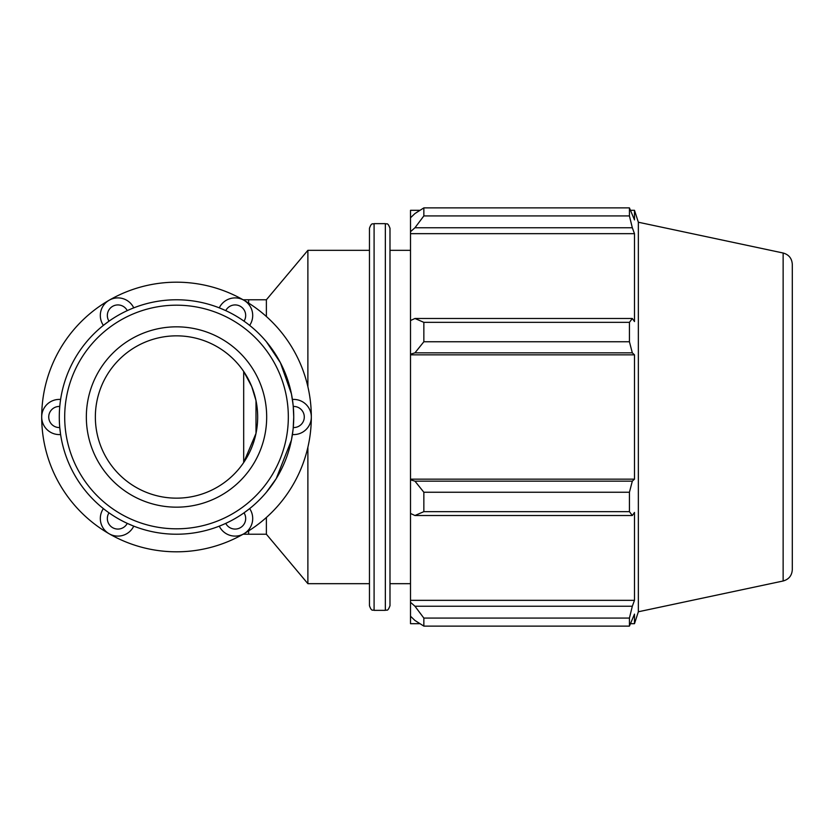 <?xml version="1.0" encoding="UTF-8"?>
<svg xmlns="http://www.w3.org/2000/svg" width="834" height="834" viewBox="0 0 834 834"><rect width="100%" height="100%" fill="white"/><g stroke="black" fill="none" stroke-linecap="round" stroke-linejoin="round"><path stroke-width="1.25" d="M132.45 525.629L131.928 525.42M103.468 508.688L103.374 508.615A17.587 17.587 0 0 0 109.108 533.75A17.587 17.587 0 0 0 133.742 526.15L127.258 523.377A10.55 10.55 0 0 1 112.621 527.661A10.55 10.55 0 0 1 109.004 512.837L108.17 512.243M106.815 511.252L105.699 510.418M104.448 509.459L103.823 508.969M60.402 433.159L60.329 432.596M60.58 399.59L60.601 399.465A17.587 17.587 0 0 0 41.7 417A17.587 17.587 0 0 0 60.601 434.535L59.756 427.54A10.55 10.55 0 0 1 48.737 417A10.55 10.55 0 0 1 59.756 406.46L59.85 405.439M60.038 403.771L60.194 402.384M60.402 400.831L60.517 400.039M106.815 322.748L108.17 321.757M133.617 307.902L133.742 307.85A17.587 17.587 0 0 0 109.108 300.25A17.587 17.587 0 0 0 103.374 325.385L109.004 321.163A10.55 10.55 0 0 1 112.621 306.339A10.55 10.55 0 0 1 127.258 310.623L128.196 310.196M129.729 309.518L131.011 308.966M132.46 308.361L133.2 308.069M292.619 400.841L292.692 401.404M292.432 434.41L292.421 434.535A17.587 17.587 0 0 0 311.322 417A17.587 17.587 0 0 0 292.421 399.465L293.266 406.46A10.55 10.55 0 0 1 304.285 417A10.55 10.55 0 0 1 293.266 427.54L293.161 428.561M292.984 430.229L292.817 431.616M292.619 433.169L292.505 433.961M246.207 511.252L244.842 512.243M221.093 525.42L219.279 526.15A17.587 17.587 0 0 0 243.914 533.75A17.587 17.587 0 0 0 249.647 508.615L244.018 512.837A10.55 10.55 0 0 1 240.4 527.661A10.55 10.55 0 0 1 225.753 523.377L224.826 523.804M223.293 524.482L222.011 525.034M220.562 525.639L219.811 525.931M133.742 307.85L131.928 308.58M220.572 308.372L221.093 308.58M223.293 309.518L224.826 310.196M248.105 324.176L249.647 325.385A17.587 17.587 0 0 0 243.914 300.25A17.587 17.587 0 0 0 219.279 307.85L225.753 310.623A10.55 10.55 0 0 1 240.4 306.339A10.55 10.55 0 0 1 244.018 321.163L244.842 321.757M246.207 322.748L247.323 323.582M248.563 324.541L249.199 325.031M292.421 434.535L292.692 432.596M103.374 508.615L104.907 509.824M60.601 399.465L60.329 401.404M109.108 300.25A134.806 134.806 0 0 0 109.108 533.75A134.806 134.806 0 0 0 311.322 417A134.806 134.806 0 0 0 109.108 300.25M266.38 492.268L276.231 478.633L291.431 440.112L293.068 429.541M293.203 428.165L293.735 417L293.214 405.908M293.088 404.657L291.431 393.888L280.412 362.738L266.38 341.731M266.38 517.487L266.38 534.229L307.882 583.675L369.462 583.675L369.462 417L369.462 605.724C371.703 612.083 372.756 609.466 374.091 610.352L374.091 223.648L385.35 223.648L385.35 610.352C386.757 609.31 387.476 612.385 389.989 605.724L389.989 228.276C387.476 221.615 386.757 224.69 385.35 223.648M248.647 303.117L248.647 299.771L266.38 299.771L266.38 316.513M243.684 371.453L243.684 462.547L255.996 433.399L255.996 400.601L251.722 386.517L243.684 371.453M307.882 447.264L307.882 583.675M266.38 299.771L307.882 250.325L307.882 386.736M419.971 623.686L410.505 623.686L410.505 616.232L414.957 620.475L423.849 626.115L423.849 618.077L414.957 606.245L410.505 602.304L410.505 616.232M410.505 602.304L410.505 513.463L414.957 515.516L423.849 511.649L423.849 492.248L414.957 481.155L410.505 479.821L410.505 513.463M410.505 479.821L410.505 354.179L414.957 352.845L423.849 341.752L423.849 322.351L414.957 318.484L410.505 320.537L410.505 354.179M410.505 320.537L410.505 231.696L414.957 227.755L423.849 215.923L423.849 207.885L414.957 213.525L410.505 217.768L410.505 231.696M410.505 217.768L410.505 210.314L419.971 210.314M783.136 253.004C788.849 254.62 791.904 258.394 792.3 264.326L792.3 569.674C791.904 575.606 788.849 579.38 783.136 580.996L783.136 253.004L638.354 222.23L634.486 210.314L634.486 219.884L629.43 207.885L629.43 215.923L423.849 215.923M423.849 207.885L629.43 207.885M414.957 227.755L632.318 227.755L634.486 233.666L634.486 321.559L632.318 318.484L414.957 318.484M423.849 322.351L629.43 322.351L632.318 318.484M410.505 479.154L634.486 479.154L632.318 481.155L414.957 481.155M423.849 492.248L629.43 492.248L632.318 481.155M410.505 600.334L634.486 600.334L632.318 606.245L414.957 606.245M423.849 618.077L629.43 618.077L632.318 606.245M414.957 352.845L632.318 352.845L629.43 341.752L423.849 341.752M410.505 354.846L634.486 354.846L634.486 479.154M632.318 352.845L634.486 354.846M638.354 222.23L638.354 611.77L634.486 623.686L634.486 614.116L629.43 626.115L423.849 626.115M629.43 492.248L629.43 511.649L423.849 511.649M414.957 515.516L632.318 515.516L629.43 511.649M632.318 515.516L634.486 512.441L634.486 600.334M629.43 618.077L629.43 626.115M632.318 227.755L629.43 215.923M629.43 322.351L629.43 341.752M410.505 233.666L634.486 233.666M389.989 417L389.989 583.675L410.505 583.675M374.091 223.648C372.756 224.534 371.703 221.917 369.462 228.276L369.462 417M59.287 417A117.229 117.229 0 0 0 235.125 518.519A117.229 117.229 0 0 0 235.125 315.481A117.229 117.229 0 0 0 59.287 417M64.698 417A111.819 111.819 0 0 1 232.415 320.162A111.819 111.819 0 0 1 232.415 513.838A111.819 111.819 0 0 1 64.698 417M86.34 417A90.176 90.176 0 0 0 221.594 495.094A90.176 90.176 0 0 0 221.594 338.906A90.176 90.176 0 0 0 86.34 417M95.357 417A81.159 81.159 0 0 0 217.09 487.285A81.159 81.159 0 0 0 217.09 346.715A81.159 81.159 0 0 0 95.357 417M248.647 530.883L248.647 534.229L266.38 534.229M248.647 534.229L243.08 534.229M248.647 299.771L243.08 299.771M374.091 610.352L385.35 610.352M630.681 210.314L634.486 210.314M630.681 623.686L634.486 623.686M783.136 580.996L638.354 611.77M307.882 250.325L369.462 250.325M389.989 250.325L410.505 250.325"/></g></svg>
